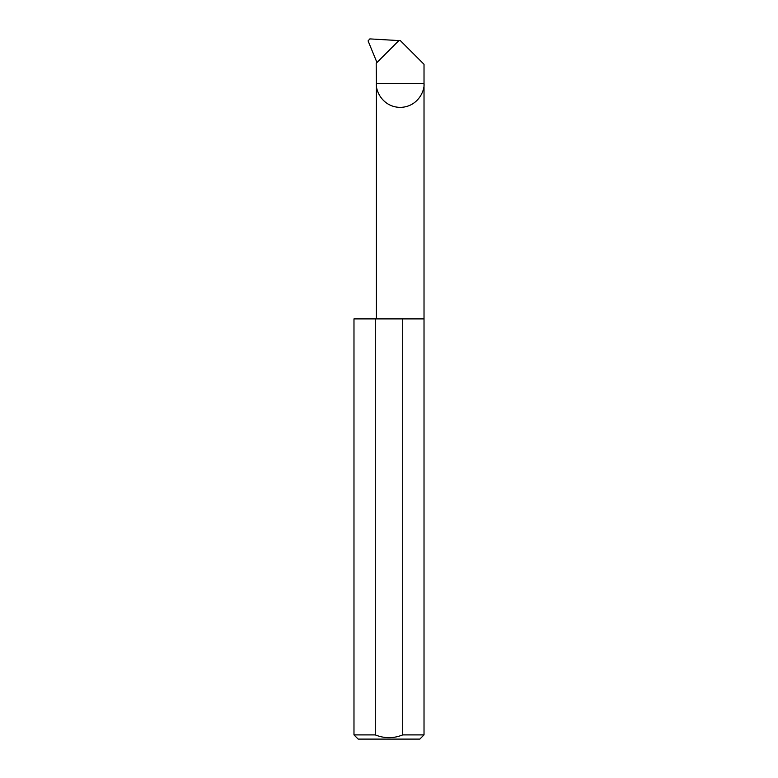 <?xml version="1.0" encoding="UTF-8"?>
<svg xmlns="http://www.w3.org/2000/svg" width="778" height="778" viewBox="0 0 778 778"><rect width="100%" height="100%" fill="white"/><g stroke="black" fill="none" stroke-linecap="round" stroke-linejoin="round"><path stroke-width="1.17" d="M424.02 734.899L402.722 734.899C393.561 738.585 384.42 738.585 375.278 734.899L353.98 734.899L358.181 739.1L419.819 739.1L424.02 734.899L424.02 83.577L376.396 83.577L376.192 63.271L399.036 40.427L400.203 40.485L424.02 64.302L424.02 83.577C424.973 90.549 417.835 107.072 400.203 107.393C382.582 107.072 375.434 90.549 376.396 83.577L376.396 318.892M402.722 734.899L402.722 318.892L424.02 318.892M353.98 734.899L353.98 318.892L375.278 318.892L375.278 734.899M398.871 40.582L369.861 38.9L368.082 40.894L376.96 62.493M402.722 318.892L375.278 318.892"/></g></svg>
